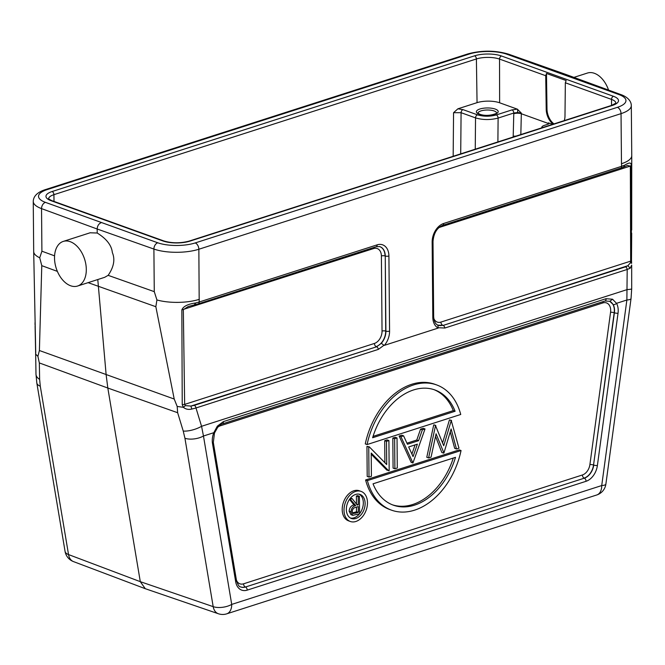 <?xml version="1.0" encoding="UTF-8"?>
<svg xmlns="http://www.w3.org/2000/svg" width="665" height="665" viewBox="0 0 665 665"><rect width="100%" height="100%" fill="white"/><g stroke="black" fill="none" stroke-linecap="round" stroke-linejoin="round"><path stroke-width="1" d="M552.59 124.355L548.392 122.85L548.392 123.491L521.327 113.748L520.836 134.554M548.401 122.85L549.107 123.457L548.251 124.122L544.352 125.377A7.988 2.71 -0.5 0 0 541.784 127.381A7.988 2.71 -0.5 0 0 541.875 127.796M513.804 113.707A5.328 1.746 -0.5 0 1 521.327 113.748L521.318 113.083L517.295 109.143L511.967 109.908A2.66 1.696 72.2 0 1 513.796 113.033L513.197 136.342A5.328 1.43 -176.5 0 1 515.924 136.134M497.894 141.928L498.11 118.079C490.338 120.091 482.815 120.024 475.533 117.888L461.086 112.693L453.563 112.701L457.886 108.811L477.054 102.659A15.977 5.42 -0.5 0 1 499.631 102.784L517.295 109.143M553.222 124.156A13.84 8.845 72.8 0 1 546.206 109.018L545.724 75.719L546.48 73.458L566.148 80.54L565.341 82.776L564.992 115.777A13.84 8.845 72.8 0 1 564.252 120.606M548.384 124.081L548.392 123.491A2.66 0.923 0.6 0 1 548.924 123.798M546.206 109.018L546.987 108.777L546.48 73.458M546.987 108.777A13.84 8.845 -107.2 0 0 553.995 123.906M101.047 222.75C98.669 223.806 97.381 225.892 97.173 229.009L153.898 249.059A31.945 10.848 -0.5 0 0 198.852 249.25A5.328 3.383 -107.8 0 0 195.194 242.941L617.386 107.331A26.625 9.036 -0.5 0 0 619.04 94.605L506.738 54.189A26.625 9.036 -0.5 0 0 469.282 54.023L47.09 189.633A26.625 9.036 -0.5 0 0 45.436 202.359L157.738 242.783A26.625 9.036 -0.5 0 0 195.194 242.941M631.309 105.56L631.75 155.643A31.945 10.848 179.5 0 1 631.75 155.701A31.945 10.848 179.5 0 1 621.476 163.723L621.617 166.317L443.655 223.482A15.835 10.973 -70.2 0 0 432.15 242.118L432.807 317.247A2.66 0.906 179.5 0 0 433.663 316.573C433.996 321.278 435.384 324.121 437.836 325.119L438.252 328.053L384.353 345.359A15.835 10.973 -70.2 0 0 389.574 331.128L388.917 256A15.835 10.973 -70.2 0 0 377.155 244.845L199.192 302.01L198.852 249.25L621.035 113.64A31.945 10.848 -0.5 0 0 631.309 105.56C631.21 97.988 621.401 94.729 620.919 94.613L565.267 74.214L563.43 74.222M608.558 90.083A23.433 14.904 -107.8 0 0 594.41 73.308A23.433 14.904 -107.8 0 0 587.436 73.042L573.912 77.389M54.58 255.85L41.903 251.204L39.725 257.779A31.945 10.848 179.5 0 1 33.691 251.52L35.719 351.694M39.725 257.779L41.779 265.659L39.393 350.513L37.905 356.315L35.669 354.162L35.735 351.96M35.021 322.708L35.07 325.185M97.788 279.541L106.159 374.985L107.821 388.036L177.646 412.716L177.181 406.44L174.213 399.042L155.843 306.715L156.923 299.957L154.272 291.652L108.146 275.343C113.848 267.047 115.253 259.458 112.352 252.584C111.604 245.352 106.558 238.826 97.215 233.016L97.173 229.009L41.538 208.619A5.328 3.716 -69.9 0 1 45.436 202.359M191.811 409.066L190.897 406.066L376.648 346.781L194.296 405.359A2.66 1.696 -107.8 0 1 195.984 407.969L191.811 409.066C188.461 409.815 185.651 409.233 183.365 407.321L185.369 405.633L184.654 404.403L182.235 404.694L183.365 407.321L177.181 406.44M182.235 404.694L181.844 309.907C183.257 306.349 187.896 304.03 195.776 302.957L199.192 302.01A2.66 1.696 -107.8 0 1 198.22 303.88M199.292 299.333A31.945 10.848 179.5 0 1 156.923 299.957M70.606 285.759A23.433 14.904 -107.8 0 0 77.581 286.033A23.433 14.904 -107.8 0 0 85.852 264.321A23.433 14.904 -107.8 0 0 70.224 241.686A23.433 14.904 -107.8 0 0 63.25 241.42A23.433 14.904 -107.8 0 0 54.971 263.124A23.433 14.904 -107.8 0 0 70.606 285.759M77.581 286.033L104.663 277.33L108.146 275.343M97.215 233.016L90.116 232.792M631.692 233.141L631.492 260.381L631.143 165.585C631.534 162.36 629.364 162.235 624.618 165.211L621.617 166.317A2.66 1.696 72.2 0 1 620.653 168.195M37.905 356.315L39.326 362.932L39.634 379.366A13.308 7.722 178.9 0 1 35.985 374.187L35.661 353.788M378.343 349.391A2.66 1.696 72.2 0 0 376.648 346.781L381.311 343.273L383.929 345.301L378.343 349.391L195.984 407.969L201.561 426.298L203.465 436.007A13.308 6.043 -9.5 0 1 184.936 438.252L213.182 606.646A13.308 9.202 108.9 0 0 218.369 613.745L145.286 588.7L140.298 581.667L107.821 388.036L39.326 362.932M631.675 265.086L631.692 288.834A13.308 0.989 180 0 1 627.211 289.574L201.561 426.298A13.308 4.165 163.1 0 1 183.232 431.053L177.646 412.716M185.369 405.633L190.897 406.066L194.296 405.359M377.155 244.845A2.66 1.696 72.2 0 1 376.166 246.732L198.203 303.888L188.237 306.523L183.332 309.666L184.654 404.403L374.412 343.448A2.66 1.696 -107.8 0 0 376.149 346.565A13.167 9.119 109.8 0 0 385.708 331.079L385.259 256.017A2.66 0.906 -0.5 0 0 388.917 256M194.38 304.778L195.776 302.957M383.929 345.301L384.353 345.359M437.836 325.119L443.148 325.418L627.901 265.701L630.187 268.253L627.195 269.458A2.66 1.696 72.2 0 0 625.507 266.848L443.148 325.418A2.66 1.696 -107.8 0 1 444.843 328.036L438.617 327.737M625.507 266.848L627.901 265.701L630.495 262.658L631.609 263.34M631.675 265.119L630.187 268.253M631.492 260.381L630.669 261.137L630.495 262.658M440.13 226.649A2.66 1.696 72.2 0 0 440.089 227.197L630.337 166.084L627.419 165.46L623.571 167.131L624.618 165.211M218.369 613.745A13.308 13.308 0 0 0 226.757 613.828A13.308 8.47 -107.8 0 0 231.719 604.41L601.725 485.558A13.308 8.47 72.2 0 1 596.763 494.976A13.308 13.308 0 0 0 605.882 484.095A13.308 2.835 -172.3 0 1 601.725 485.558L626.879 300.006L627.195 269.458L444.843 328.036M35.985 374.187L36.816 382.957A13.308 6.043 -9.5 0 0 40.282 386.182L68.537 554.577A13.308 6.043 170.5 0 1 65.062 551.351A13.308 13.308 0 0 0 73.491 561.601A13.308 9.243 -69.3 0 1 68.537 554.577L140.298 581.667L213.182 606.646A13.308 6.043 170.5 0 0 231.719 604.41L203.465 436.007L213.806 432.691L217.339 426.157L223.34 421.635L606.023 298.71L612.523 299.217L616.538 303.323L626.879 300.006A13.308 2.835 7.7 0 0 631.043 298.543L631.692 288.834M612.523 299.217L609.788 301.312L605.05 300.987L222.376 423.913C221.595 423.871 220.007 425.051 217.621 427.445L214.479 433.015L213.324 442.433A2.66 1.205 -9.5 0 1 212.501 443.522A15.835 10.973 -70.2 0 1 213.806 432.691L214.479 433.015M618.026 313.265A15.835 10.973 -70.2 0 0 616.538 303.323A2.66 1.638 -28.8 0 1 613.155 304.52L609.788 301.312A13.167 9.119 109.8 0 1 614.352 310.322A13.167 9.119 109.8 0 1 614.194 312.725L614.394 312.791A2.66 0.565 7.7 0 0 618.026 313.265L597.386 465.55A2.66 0.565 -172.3 0 1 593.745 465.076A13.184 9.135 -70.2 0 1 584.327 478.177L245.476 587.012A13.184 9.135 -70.2 0 1 240.481 586.846C239.309 587.079 237.979 585.009 236.507 580.636A2.66 1.205 170.5 0 1 235.684 581.734L212.501 443.522M365.276 443.904A66.558 46.126 -70.2 0 1 434.802 384.262L436.606 384.919A66.558 46.126 109.8 0 0 367.088 444.553L365.276 443.904M397.03 437.944L395.226 437.296L392.816 438.069L393.082 468.118L394.885 468.767L397.296 467.994L397.03 437.944L394.628 438.717L394.885 468.767M371.22 454.237L386.855 470.122L389.166 470.604L388.909 440.554L387.097 439.906L384.694 440.679L384.885 462.699M388.909 440.554L386.498 441.327L386.697 464.544L369.291 446.855L366.939 446.381L367.205 476.431L369.009 477.079L371.411 476.306L371.211 453.04L388.659 470.77M425.018 428.958L423.206 428.31L420.546 429.166L422.358 429.814L418.584 440.679L407.437 444.262L403.597 435.841L400.945 436.689L412.94 462.973L425.018 428.958L422.358 429.814M406.947 443.189L416.78 440.031L420.546 429.166M403.597 435.841L401.785 435.193L399.133 436.04L400.945 436.689M412.94 462.973L411.136 462.325L399.133 436.04M451.56 420.43L449.449 419.881L451.252 420.529L443.721 445.741L435.517 425.583L428.584 457.944L431.07 457.146L436.074 433.78L443.929 453.015L451.119 428.933L456.481 448.983L458.983 448.185L451.252 420.529M442.591 442.84L449.449 419.881M435.824 425.484L434.021 424.835L435.517 425.583M428.584 457.944L426.78 457.296L433.713 424.935M443.605 453.123L441.801 452.474L435.525 436.348M456.481 448.983L454.669 448.335L450.255 431.818M365.592 479.964L459.249 449.881L461.053 450.529L367.396 480.612L365.592 479.964A66.558 46.126 -70.2 0 0 389.723 509.515L391.527 510.171A66.558 46.126 109.8 0 0 461.053 450.529M350.33 521.485L348.526 520.836A15.977 11.072 -70.2 0 1 342.201 509.573A15.977 11.072 -70.2 0 1 359.341 490.778L361.153 491.427A15.977 11.072 109.8 0 0 344.005 510.23A15.977 11.072 109.8 0 0 350.33 521.485A15.977 11.072 109.8 0 0 367.479 502.69A15.977 11.072 109.8 0 0 361.153 491.427M217.339 426.157L217.621 427.445M436.606 384.919A66.558 46.126 109.8 0 1 460.737 414.47L367.088 444.553M372.633 437.745A61.238 42.435 -70.2 0 1 434.802 389.923A61.238 42.435 -70.2 0 1 455.101 411.261L372.633 437.745M373.057 436.381L453.289 410.613A61.238 42.435 109.8 0 0 433.896 389.615M453.289 410.613L455.101 411.261M392.816 438.069L394.628 438.717M384.694 440.679L386.498 441.327M366.939 446.381L368.743 447.03L369.009 477.079M369.291 446.855L368.743 447.03M416.78 440.031L418.584 440.679M413.065 456.581L408.667 446.955L417.371 444.162L413.065 456.581M411.909 454.054L415.085 444.893M367.396 480.612A66.558 46.126 109.8 0 0 391.527 510.171M455.5 457.337A61.238 42.435 -70.2 0 1 393.331 505.159A61.238 42.435 -70.2 0 1 373.04 483.821L455.5 457.337M392.433 504.818A61.238 42.435 109.8 0 0 453.272 458.052M346.349 509.473A12.776 8.853 -70.2 0 1 360.064 494.436A12.776 8.853 -70.2 0 1 365.127 503.438A12.776 8.853 -70.2 0 1 351.411 518.484A12.776 8.853 -70.2 0 1 346.349 509.473M359.566 513.721A12.776 8.853 109.8 0 0 363.323 502.79A12.776 8.853 109.8 0 0 359.142 494.178M350.538 518.085A12.776 8.853 109.8 0 0 359.457 513.854M352.766 515.317L350.962 514.668L349.117 511.244L350.929 511.892L352.766 515.317L359.566 513.821L359.416 496.289L357.612 495.641L356.382 496.032L356.448 504.07M349.117 511.244C349.499 507.719 351.103 505.616 353.93 504.935L349.524 499.332M349.881 498.841L355.742 505.583C352.907 506.264 351.303 508.368 350.929 511.892M355.742 505.583L353.93 504.935M350.522 498.035L352.159 498.625L350.638 499.107M356.507 504.145L358.252 504.777L357.255 505.101L352.159 498.625M356.382 496.032L358.186 496.689L358.252 504.777M359.416 496.289L358.186 496.689M358.269 506.572L358.327 512.416L353.323 513.555L352.151 511.501C352.558 509.066 353.763 507.678 355.767 507.353L358.269 506.572M356.473 507.137L356.515 511.767L358.327 512.416M356.515 511.767L352.566 512.948M499.631 102.784L499.54 59.094L545.724 75.719M511.967 109.908L496.281 114.945C489.806 116.658 483.538 116.624 477.47 114.837L463.015 109.634A2.66 1.845 -70.2 0 0 461.086 112.693L460.712 153.864M475.251 149.201L475.533 117.888A2.66 1.845 109.8 0 1 477.47 114.837M496.281 114.945A2.66 1.696 -107.8 0 1 498.11 118.079L513.796 113.033L517.619 112.518L517.686 109.318M513.147 137.023L513.197 136.342M521.318 113.083L517.619 112.518M457.886 108.811L463.015 109.634M54.015 201.429L53.915 194.67L476.398 58.961L477.054 102.659M453.164 156.292L453.563 112.701M476.398 58.961A16.376 5.561 179.5 0 1 499.54 59.094A2.66 1.845 -70.2 0 1 501.476 55.985A19.044 6.467 179.5 0 0 474.569 55.827A2.66 1.696 72.2 0 1 476.398 58.961M495.309 109.093A10.914 3.707 179.5 0 1 494.694 114.338A10.914 3.707 179.5 0 1 479.274 114.247A10.914 3.707 179.5 0 1 479.889 109.002A10.914 3.707 179.5 0 1 495.309 109.093M494.153 110.972A9.318 3.167 179.5 0 1 496.622 113.025C498.426 112.684 488.725 117.481 479.831 114.247L477.969 113.158A9.318 3.167 179.5 0 1 483.987 110.24A9.318 3.167 179.5 0 1 494.153 110.972M474.569 55.827L52.086 191.537A2.66 1.696 -107.8 0 1 53.915 194.67A16.376 5.561 179.5 0 0 48.653 198.752M48.645 198.827L48.628 198.71C49.833 199.226 45.902 197.605 51.937 200.68A2.66 1.845 -70.2 0 0 51.014 200.68A19.044 6.467 179.5 0 1 52.086 191.537M51.014 200.68L163 240.988A2.66 1.845 109.8 0 1 163.922 240.979L51.937 200.68M163.922 240.979C171.994 243.332 180.39 243.373 189.109 241.112A2.66 1.696 -107.8 0 1 189.907 241.137A19.044 6.467 179.5 0 1 163 240.988M189.907 241.137L612.39 105.436A2.66 1.696 72.2 0 0 611.592 105.403L189.109 241.112M612.39 105.436A19.044 6.467 179.5 0 0 613.462 96.292A2.66 1.845 109.8 0 0 611.526 99.401A16.376 5.561 179.5 0 1 615.865 103.058M565.341 82.776L611.526 99.401L611.534 105.419M613.462 96.292L501.476 55.985M47.09 189.633A5.328 3.383 -107.8 0 0 45.511 189.575L467.695 53.965A5.328 3.383 72.2 0 1 469.282 54.023M45.511 189.575C41.77 190.739 33.458 193.914 33.25 201.429A31.945 10.848 -0.5 0 0 41.538 208.619L41.903 251.204M157.738 242.783A5.328 3.658 109.5 0 0 153.898 249.059L154.272 291.652M617.386 107.331A5.328 3.383 72.2 0 1 621.035 113.64L621.476 163.723M620.919 94.613A5.328 3.716 110.1 0 0 619.04 94.605M506.738 54.189A5.328 3.658 -70.5 0 1 508.559 54.173L565.258 74.214M174.213 399.042L39.393 350.513M41.779 265.659L57.373 271.378M88.113 282.65L155.843 306.715M438.252 328.053A15.835 10.973 -70.2 0 1 432.807 317.247M39.634 379.366L40.282 386.182M184.936 438.252L183.232 431.053M374.412 343.448A10.507 7.282 109.8 0 0 382.043 331.087L381.394 255.959A10.507 7.282 109.8 0 0 373.589 248.56L181.844 309.907M376.166 246.732L379.599 246.582A13.184 9.135 -70.2 0 1 385.259 256.017L385.908 331.137A13.184 9.135 -70.2 0 1 381.311 343.273M389.574 331.128A2.66 0.906 179.5 0 1 385.908 331.137L385.708 331.079A2.66 0.906 -0.5 0 0 382.043 331.087M437.753 325.077A13.167 9.119 109.8 0 0 442.649 325.202A2.66 1.696 72.2 0 1 440.92 322.084L630.669 261.137L630.337 166.084L631.143 165.585M433.788 318.427A10.507 7.282 109.8 0 0 440.92 322.084M440.089 227.197A10.507 7.282 109.8 0 0 438.717 227.796M623.579 167.131L442.666 225.369A2.66 1.696 -107.8 0 0 443.655 223.482M432.15 242.118A2.66 0.906 -0.5 0 0 433.006 241.445C433.721 233.224 436.938 227.862 442.666 225.369M606.023 298.71A2.66 1.696 72.2 0 1 606.048 299.1A2.66 1.696 72.2 0 1 605.083 300.979M613.155 304.52A13.184 9.135 -70.2 0 1 614.551 310.38A13.184 9.135 -70.2 0 1 614.394 312.791L593.546 465.01A2.66 0.565 7.7 0 0 589.913 464.536L610.561 312.251A10.507 7.282 109.8 0 0 610.686 310.331A10.507 7.282 109.8 0 0 602.881 302.924L220.198 425.849A10.507 7.282 109.8 0 0 218.045 426.938M597.386 465.55A15.835 10.973 -70.2 0 1 586.064 481.294L247.214 590.129A15.835 10.973 -70.2 0 1 235.684 581.734M247.214 590.129A2.66 1.696 -107.8 0 0 245.476 587.012L584.327 478.177A2.66 1.696 72.2 0 1 586.064 481.294M236.416 580.121A10.507 7.282 109.8 0 0 243.556 583.82L582.407 474.976A2.66 1.696 -107.8 0 0 584.136 478.093A13.167 9.119 109.8 0 0 593.546 465.01L614.194 312.725A2.66 0.565 -172.3 0 0 610.561 312.251M240.398 586.813A13.167 9.119 109.8 0 0 245.294 586.937A2.66 1.696 72.2 0 1 243.556 583.82M582.407 474.976A10.507 7.282 109.8 0 0 589.913 464.536M603.213 301.578A2.66 1.696 -107.8 0 0 602.881 302.924M220.198 425.849A2.66 1.696 72.2 0 1 220.348 424.902M222.409 423.896A2.66 1.696 -107.8 0 0 223.365 422.026A2.66 1.696 -107.8 0 0 223.34 421.635M355.758 513.239L353.946 512.59M373.772 247.496A2.66 1.696 -107.8 0 0 373.589 248.56M381.394 255.959A2.66 0.906 179.5 0 1 385.06 255.95A13.167 9.119 109.8 0 0 379.507 246.557M615.873 103.142L611.592 105.403M508.559 54.173C495.267 50.257 481.643 50.183 467.695 53.965M33.25 201.429L33.691 251.511M90.307 232.725L63.25 241.42M631.75 155.785L631.692 230.04M631.526 260.522L631.617 263.257M433.663 316.573L433.006 241.445M605.882 484.095L631.043 298.543M226.757 613.828L596.763 494.976M65.062 551.351L36.816 382.957M145.261 588.691L73.491 561.601M236.507 580.636L213.324 442.433M35.652 353.855L35.619 354.744M35.087 326.174L35.661 353.805M541.784 127.381L541.784 127.83"/></g></svg>
